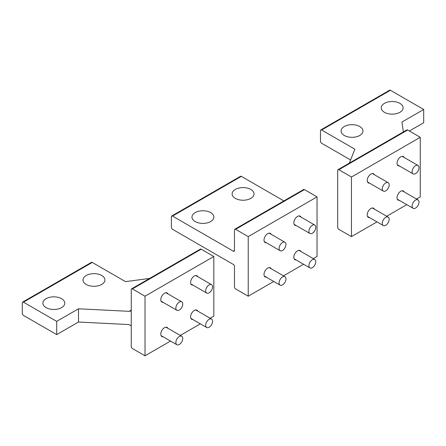 <?xml version="1.0" encoding="UTF-8"?>
<svg xmlns="http://www.w3.org/2000/svg" width="446" height="446" viewBox="0 0 446 446"><rect width="100%" height="100%" fill="white"/><g stroke="black" fill="none" stroke-linecap="round" stroke-linejoin="round"><path stroke-width="0.67" d="M419 167.685A4.867 2.81 120 0 0 417.991 165.46A4.867 2.81 120 0 0 414.239 166.759A4.867 2.81 120 0 0 412.115 171.66A4.867 2.81 120 0 0 413.124 173.884A4.867 2.81 120 0 0 416.876 172.58A4.867 2.81 120 0 0 419 167.685M419 202.116A4.867 2.81 120 0 0 417.991 199.892A4.867 2.81 120 0 0 414.239 201.191A4.867 2.81 120 0 0 412.115 206.091A4.867 2.81 120 0 0 413.124 208.315A4.867 2.81 120 0 0 416.876 207.011A4.867 2.81 120 0 0 419 202.116M389.18 184.9A4.867 2.81 120 0 0 388.171 182.676A4.867 2.81 120 0 0 384.424 183.975A4.867 2.81 120 0 0 382.3 188.875A4.867 2.81 120 0 0 383.304 191.1A4.867 2.81 120 0 0 387.056 189.795A4.867 2.81 120 0 0 389.18 184.9M389.18 219.332A4.867 2.81 120 0 0 388.171 217.107A4.867 2.81 120 0 0 384.424 218.406A4.867 2.81 120 0 0 382.3 223.307A4.867 2.81 120 0 0 383.304 225.531A4.867 2.81 120 0 0 387.056 224.226A4.867 2.81 120 0 0 389.18 219.332M285.964 278.923A4.867 2.81 120 0 0 284.955 276.698A4.867 2.81 120 0 0 281.203 278.003A4.867 2.81 120 0 0 279.079 282.898A4.867 2.81 120 0 0 280.088 285.122A4.867 2.81 120 0 0 283.84 283.823A4.867 2.81 120 0 0 285.964 278.923M182.743 338.514A4.867 2.81 120 0 0 181.739 336.29A4.867 2.81 120 0 0 177.987 337.594A4.867 2.81 120 0 0 175.863 342.489A4.867 2.81 120 0 0 176.872 344.719A4.867 2.81 120 0 0 180.619 343.414A4.867 2.81 120 0 0 182.743 338.514M285.964 244.492A4.867 2.81 120 0 0 284.955 242.267A4.867 2.81 120 0 0 281.203 243.566A4.867 2.81 120 0 0 279.079 248.467A4.867 2.81 120 0 0 280.088 250.691A4.867 2.81 120 0 0 283.84 249.392A4.867 2.81 120 0 0 285.964 244.492M182.743 304.083A4.867 2.81 120 0 0 181.739 301.858A4.867 2.81 120 0 0 177.987 303.163A4.867 2.81 120 0 0 175.863 308.058A4.867 2.81 120 0 0 176.872 310.282A4.867 2.81 120 0 0 180.619 308.983A4.867 2.81 120 0 0 182.743 304.083M315.779 227.276A4.867 2.81 120 0 0 314.776 225.052A4.867 2.81 120 0 0 311.024 226.356A4.867 2.81 120 0 0 308.9 231.251A4.867 2.81 120 0 0 309.909 233.475A4.867 2.81 120 0 0 313.655 232.176A4.867 2.81 120 0 0 315.779 227.276M212.564 286.867A4.867 2.81 120 0 0 211.555 284.643A4.867 2.81 120 0 0 207.808 285.947A4.867 2.81 120 0 0 205.684 290.842A4.867 2.81 120 0 0 206.688 293.072A4.867 2.81 120 0 0 210.44 291.768A4.867 2.81 120 0 0 212.564 286.867M315.779 261.707A4.867 2.81 120 0 0 314.776 259.483A4.867 2.81 120 0 0 311.024 260.787A4.867 2.81 120 0 0 308.9 265.682A4.867 2.81 120 0 0 309.909 267.907A4.867 2.81 120 0 0 313.655 266.608A4.867 2.81 120 0 0 315.779 261.707M212.564 321.298A4.867 2.81 120 0 0 211.555 319.074A4.867 2.81 120 0 0 207.808 320.379A4.867 2.81 120 0 0 205.684 325.273A4.867 2.81 120 0 0 206.688 327.503A4.867 2.81 120 0 0 210.44 326.199A4.867 2.81 120 0 0 212.564 321.298M355.105 137.067A10.949 6.322 180 0 1 341.073 131.001A10.949 6.322 180 0 1 348.939 124.941A10.949 6.322 180 0 1 362.972 131.001A10.949 6.322 180 0 1 355.105 137.067M349.324 163.13L354.888 149.215L321.627 130.009A1.622 0.937 -120 0 0 320.819 129.931L389.631 90.204A1.622 0.937 60 0 1 390.44 90.282L423.7 109.482L423.7 122.728L409.367 131.001M423.7 109.482L401.907 122.065L403.396 131.916M416.525 199.044L420.26 196.887L420.26 137.296L407.644 130.009A1.622 0.937 -120 0 0 406.836 129.931L338.023 169.658A1.622 0.937 -120 0 0 337.683 170.4L337.683 227.343A1.622 0.937 -120 0 0 338.832 229.333L351.448 236.614L351.448 177.023L338.832 169.736A1.622 0.937 -120 0 0 338.023 169.658M369.528 183.144A5.274 3.044 -60 0 1 368.307 182.91A5.274 3.044 -60 0 1 367.22 180.496A5.274 3.044 -60 0 1 369.517 175.194A5.274 3.044 -60 0 1 373.581 173.778A5.274 3.044 -60 0 1 374.389 174.715M399.343 165.929A5.274 3.044 -60 0 1 398.127 165.695A5.274 3.044 -60 0 1 397.035 163.281A5.274 3.044 -60 0 1 399.337 157.979A5.274 3.044 -60 0 1 403.396 156.563A5.274 3.044 -60 0 1 404.21 157.499M369.528 217.576A5.274 3.044 -60 0 1 368.307 217.341A5.274 3.044 -60 0 1 367.22 214.927A5.274 3.044 -60 0 1 369.517 209.626A5.274 3.044 -60 0 1 373.581 208.21A5.274 3.044 -60 0 1 374.389 209.146M399.343 200.36A5.274 3.044 -60 0 1 398.127 200.126A5.274 3.044 -60 0 1 397.035 197.712A5.274 3.044 -60 0 1 399.337 192.41A5.274 3.044 -60 0 1 403.396 191A5.274 3.044 -60 0 1 404.21 191.931M420.26 137.296L351.448 177.023M406.791 204.664L386.704 216.26M376.976 221.879L351.448 236.614M395.245 113.892A10.949 6.322 180 0 1 381.213 107.832A10.949 6.322 180 0 1 389.079 101.766A10.949 6.322 180 0 1 403.112 107.832A10.949 6.322 180 0 1 395.245 113.892M350.589 159.975L321.627 143.255A1.622 0.937 60 0 1 320.484 141.265L320.484 130.672A1.622 0.937 -120 0 1 320.819 129.931M104.481 281.76A10.949 6.322 -0 0 0 104.927 279.982A10.949 6.322 -0 0 0 95.533 273.727A10.949 6.322 -0 0 0 83.474 278.204A10.949 6.322 -0 0 0 83.028 279.982A10.949 6.322 -0 0 0 92.422 286.237A10.949 6.322 -0 0 0 104.481 281.76M149.627 278.427L125.516 281.638L92.261 262.438L23.448 302.165A1.622 0.937 -120 0 0 22.634 302.087A1.622 0.937 -120 0 0 22.3 302.828L22.3 313.421A1.622 0.937 -120 0 0 23.448 315.406L56.703 334.612L56.703 321.365L78.496 308.788L129.139 311.33L131.252 310.109L131.252 326.004L129.139 324.571L78.496 322.029L78.496 308.788M56.703 334.612L78.496 322.029M129.139 311.33L130.633 311.018L131.252 310.109L131.252 289.582A1.622 0.937 60 0 1 131.587 288.841A1.622 0.937 60 0 1 132.401 288.924L201.207 249.191A1.622 0.937 60 0 0 200.399 249.113L131.587 288.841M132.401 288.924L145.011 296.205L145.011 355.797L132.401 348.516A1.622 0.937 60 0 1 131.252 346.525L131.252 326.004M192.912 319.542A5.274 3.044 -60 0 1 191.691 319.308A5.274 3.044 -60 0 1 190.604 316.9A5.274 3.044 -60 0 1 192.901 311.592A5.274 3.044 -60 0 1 196.965 310.182A5.274 3.044 -60 0 1 197.773 311.118M163.091 336.758A5.274 3.044 -60 0 1 161.876 336.524A5.274 3.044 -60 0 1 160.783 334.115A5.274 3.044 -60 0 1 163.085 328.808A5.274 3.044 -60 0 1 167.144 327.397A5.274 3.044 -60 0 1 167.958 328.334M192.912 285.111A5.274 3.044 -60 0 1 191.691 284.877A5.274 3.044 -60 0 1 190.604 282.469A5.274 3.044 -60 0 1 192.901 277.161A5.274 3.044 -60 0 1 196.965 275.751A5.274 3.044 -60 0 1 197.773 276.687M163.091 302.327A5.274 3.044 -60 0 1 161.876 302.093A5.274 3.044 -60 0 1 160.783 299.684A5.274 3.044 -60 0 1 163.085 294.377A5.274 3.044 -60 0 1 167.144 292.966A5.274 3.044 -60 0 1 167.958 293.903M145.011 355.797L170.539 341.062M180.273 335.442L200.36 323.846M210.088 318.227L213.824 316.069L213.824 256.478L201.207 249.191M145.011 296.205L213.824 256.478M64.341 304.936A10.949 6.322 -0 0 0 64.787 303.157A10.949 6.322 -0 0 0 55.393 296.902A10.949 6.322 -0 0 0 43.334 301.379A10.949 6.322 -0 0 0 42.888 303.157A10.949 6.322 -0 0 0 52.282 309.413A10.949 6.322 -0 0 0 64.341 304.936M92.261 262.438A1.622 0.937 -120 0 0 91.447 262.354L22.634 302.087M23.448 302.165L56.703 321.365M206.013 223.145A10.949 6.322 180 0 1 191.981 217.079A10.949 6.322 180 0 1 199.847 211.014A10.949 6.322 180 0 1 213.879 217.079A10.949 6.322 180 0 1 206.013 223.145M266.307 242.735A5.274 3.044 -60 0 1 265.091 242.501A5.274 3.044 -60 0 1 263.999 240.087A5.274 3.044 -60 0 1 266.301 234.786A5.274 3.044 -60 0 1 270.365 233.375A5.274 3.044 -60 0 1 271.174 234.312M296.127 225.52A5.274 3.044 -60 0 1 294.912 225.286A5.274 3.044 -60 0 1 293.819 222.872A5.274 3.044 -60 0 1 296.122 217.57A5.274 3.044 -60 0 1 300.18 216.159A5.274 3.044 -60 0 1 300.994 217.096M266.307 277.167A5.274 3.044 -60 0 1 265.091 276.933A5.274 3.044 -60 0 1 263.999 274.519A5.274 3.044 -60 0 1 266.301 269.217A5.274 3.044 -60 0 1 270.365 267.806A5.274 3.044 -60 0 1 271.174 268.743M296.127 259.951A5.274 3.044 -60 0 1 294.912 259.717A5.274 3.044 -60 0 1 293.819 257.303A5.274 3.044 -60 0 1 296.122 252.001A5.274 3.044 -60 0 1 300.18 250.591A5.274 3.044 -60 0 1 300.994 251.527M313.309 258.635L317.045 256.478L317.045 196.887L248.232 236.614L235.616 229.328A1.622 0.937 -120 0 0 234.802 229.25A1.622 0.937 -120 0 0 234.468 229.991L234.468 250.518L233.319 251.182A1.622 0.937 -120 0 0 234.133 251.26A1.622 0.937 -120 0 0 234.468 250.518M317.045 196.887L304.428 189.6A1.622 0.937 -120 0 0 303.615 189.522L234.802 229.25M303.575 264.255L283.489 275.851M273.755 281.471L248.232 296.205L248.232 236.614M248.232 296.205L235.616 288.924A1.622 0.937 -120 0 1 234.468 286.934L234.468 266.413A1.622 0.937 60 0 0 233.319 264.422L172.541 229.328A1.622 0.937 60 0 1 171.392 227.343L171.392 216.75A1.622 0.937 60 0 1 171.727 216.009A1.622 0.937 60 0 1 172.541 216.087L241.347 176.36L283.879 200.917M246.153 199.97A10.949 6.322 180 0 1 232.121 193.904A10.949 6.322 180 0 1 239.987 187.838A10.949 6.322 180 0 1 254.019 193.904A10.949 6.322 180 0 1 246.153 199.97M171.727 216.009L240.539 176.281A1.622 0.937 60 0 1 241.347 176.36M233.319 251.182L172.541 216.087M407.644 130.009L338.832 169.736M321.627 130.009L390.44 90.282M304.428 189.6L235.616 229.328M402.18 156.329L417.991 165.46M397.319 164.758L413.124 173.884M402.18 190.765L417.991 199.892M397.319 199.189L413.124 208.315M372.365 173.544L388.171 182.676M367.498 181.974L383.304 191.1M372.365 207.975L388.171 217.107M367.498 216.405L383.304 225.531M269.144 267.572L284.955 276.698M264.283 275.996L280.088 285.122M165.929 327.163L181.739 336.29M161.062 335.587L176.872 344.719M269.144 233.141L284.955 242.267M264.283 241.565L280.088 250.691M165.929 292.732L181.739 301.858M161.062 301.156L176.872 310.282M298.965 215.925L314.776 225.052M294.098 224.349L309.909 233.475M195.749 275.517L211.555 284.643M190.882 283.94L206.688 293.072M298.965 250.357L314.776 259.483M294.098 258.78L309.909 267.907M195.749 309.948L211.555 319.074M190.882 318.372L206.688 327.503"/></g></svg>
